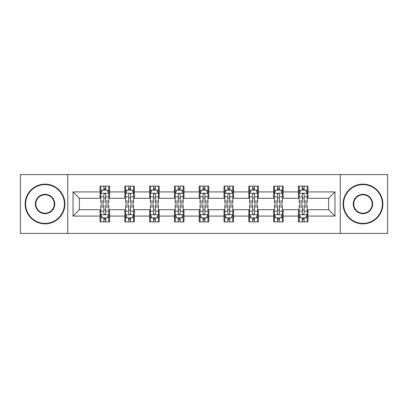 <?xml version="1.0" encoding="UTF-8"?>
<svg xmlns="http://www.w3.org/2000/svg" width="408" height="408" viewBox="0 0 408 408"><rect width="100%" height="100%" fill="white"/><g stroke="black" fill="none" stroke-linecap="round" stroke-linejoin="round"><path stroke-width="0.61" d="M340.231 233.407L387.6 233.407L387.6 174.593L340.231 174.593L340.231 233.407L67.769 233.407L67.769 174.593L20.4 174.593L20.4 233.407L67.769 233.407M340.231 174.593L67.769 174.593M307.958 191.918L307.958 186.119L298.421 186.119L298.421 191.918L283.162 191.918L283.162 186.119L273.625 186.119L273.625 191.918L258.366 191.918L258.366 186.119L248.829 186.119L248.829 191.918L233.565 191.918L233.565 186.119L224.028 186.119L224.028 191.918L208.769 191.918L208.769 186.119L199.231 186.119L199.231 191.918L183.972 191.918L183.972 186.119L174.435 186.119L174.435 191.918L159.171 191.918L159.171 186.119L149.634 186.119L149.634 191.918L134.375 191.918L134.375 186.119L124.838 186.119L124.838 191.918L109.579 191.918L109.579 186.119L100.042 186.119L100.042 191.918L73.017 191.918L73.017 216.082L79.376 209.722L100.042 209.722L100.042 221.881L109.579 221.881L109.579 209.722L124.838 209.722L124.838 221.881L134.375 221.881L134.375 209.722L149.634 209.722L149.634 221.881L159.171 221.881L159.171 209.722L174.435 209.722L174.435 221.881L183.972 221.881L183.972 209.722L199.231 209.722L199.231 221.881L208.769 221.881L208.769 209.722L224.028 209.722L224.028 221.881L233.565 221.881L233.565 209.722L248.829 209.722L248.829 221.881L258.366 221.881L258.366 209.722L273.625 209.722L273.625 221.881L283.162 221.881L283.162 209.722L298.421 209.722L298.421 221.881L307.958 221.881L307.958 209.722L328.624 209.722L328.624 198.278L307.958 198.278L307.958 191.918L334.983 191.918L334.983 216.082L307.958 216.082M298.421 216.082L283.162 216.082M273.625 216.082L258.366 216.082M248.829 216.082L233.565 216.082M224.028 216.082L208.769 216.082M199.231 216.082L183.972 216.082M174.435 216.082L159.171 216.082M149.634 216.082L134.375 216.082M124.838 216.082L109.579 216.082M100.042 216.082L73.017 216.082M298.421 191.918L298.421 198.278L283.162 198.278L283.162 191.918M273.625 191.918L273.625 198.278L258.366 198.278L258.366 191.918M248.829 191.918L248.829 198.278L233.565 198.278L233.565 191.918M224.028 191.918L224.028 198.278L208.769 198.278L208.769 191.918M199.231 191.918L199.231 198.278L183.972 198.278L183.972 191.918M174.435 191.918L174.435 198.278L159.171 198.278L159.171 191.918M149.634 191.918L149.634 198.278L134.375 198.278L134.375 191.918M124.838 191.918L124.838 198.278L109.579 198.278L109.579 191.918M100.042 191.918L100.042 198.278L79.376 198.278L73.017 191.918M79.376 198.278L79.376 209.722M334.983 216.082L328.624 209.722M328.624 198.278L334.983 191.918M100.042 190.092L100.832 190.092M103.856 190.092L105.764 190.092M108.783 190.092L109.579 190.092M100.042 198.12L100.832 198.12M103.856 198.12L105.764 198.12M108.783 198.12L109.579 198.12M100.042 209.88L100.832 209.88M103.856 209.88L105.764 209.88M108.783 209.88L109.579 209.88M100.042 217.908L100.832 217.908M103.856 217.908L105.764 217.908M108.783 217.908L109.579 217.908M124.838 209.88L125.633 209.88M128.653 209.88L130.56 209.88M133.579 209.88L134.375 209.88M124.838 217.908L125.633 217.908M128.653 217.908L130.56 217.908M133.579 217.908L134.375 217.908M124.838 190.092L125.633 190.092M128.653 190.092L130.56 190.092M133.579 190.092L134.375 190.092M124.838 198.12L125.633 198.12M128.653 198.12L130.56 198.12M133.579 198.12L134.375 198.12M149.634 209.88L150.43 209.88M153.449 209.88L155.356 209.88M158.381 209.88L159.171 209.88M149.634 217.908L150.43 217.908M153.449 217.908L155.356 217.908M158.381 217.908L159.171 217.908M149.634 190.092L150.43 190.092M153.449 190.092L155.356 190.092M158.381 190.092L159.171 190.092M149.634 198.12L150.43 198.12M153.449 198.12L155.356 198.12M158.381 198.12L159.171 198.12M174.435 209.88L175.226 209.88M178.25 209.88L180.157 209.88M183.177 209.88L183.972 209.88M174.435 217.908L175.226 217.908M178.25 217.908L180.157 217.908M183.177 217.908L183.972 217.908M174.435 190.092L175.226 190.092M178.25 190.092L180.157 190.092M183.177 190.092L183.972 190.092M174.435 198.12L175.226 198.12M178.25 198.12L180.157 198.12M183.177 198.12L183.972 198.12M199.231 209.88L200.027 209.88M203.046 209.88L204.954 209.88M207.973 209.88L208.769 209.88M199.231 217.908L200.027 217.908M203.046 217.908L204.954 217.908M207.973 217.908L208.769 217.908M199.231 190.092L200.027 190.092M203.046 190.092L204.954 190.092M207.973 190.092L208.769 190.092M199.231 198.12L200.027 198.12M203.046 198.12L204.954 198.12M207.973 198.12L208.769 198.12M224.028 209.88L224.823 209.88M227.843 209.88L229.75 209.88M232.774 209.88L233.565 209.88M224.028 217.908L224.823 217.908M227.843 217.908L229.75 217.908M232.774 217.908L233.565 217.908M224.028 190.092L224.823 190.092M227.843 190.092L229.75 190.092M232.774 190.092L233.565 190.092M224.028 198.12L224.823 198.12M227.843 198.12L229.75 198.12M232.774 198.12L233.565 198.12M248.829 209.88L249.619 209.88M252.644 209.88L254.551 209.88M257.57 209.88L258.366 209.88M248.829 217.908L249.619 217.908M252.644 217.908L254.551 217.908M257.57 217.908L258.366 217.908M248.829 190.092L249.619 190.092M252.644 190.092L254.551 190.092M257.57 190.092L258.366 190.092M248.829 198.12L249.619 198.12M252.644 198.12L254.551 198.12M257.57 198.12L258.366 198.12M273.625 209.88L274.421 209.88M277.44 209.88L279.347 209.88M282.367 209.88L283.162 209.88M273.625 217.908L274.421 217.908M277.44 217.908L279.347 217.908M282.367 217.908L283.162 217.908M273.625 190.092L274.421 190.092M277.44 190.092L279.347 190.092M282.367 190.092L283.162 190.092M273.625 198.12L274.421 198.12M277.44 198.12L279.347 198.12M282.367 198.12L283.162 198.12M298.421 209.88L299.217 209.88M302.236 209.88L304.144 209.88M307.168 209.88L307.958 209.88M298.421 217.908L299.217 217.908M302.236 217.908L304.144 217.908M307.168 217.908L307.958 217.908M298.421 190.092L299.217 190.092M302.236 190.092L304.144 190.092M307.168 190.092L307.958 190.092M298.421 198.12L299.217 198.12M302.236 198.12L304.144 198.12M307.168 198.12L307.958 198.12M105.764 188.185L103.856 188.185M108.783 201.052L105.764 201.052L105.764 203.046L108.783 203.046L108.783 193.351L107.192 190.169L102.423 190.169L100.832 193.351L100.832 203.046L103.856 203.046L103.856 201.052L100.832 201.052M100.832 193.351L100.832 186.119M108.783 193.351L108.783 186.119M103.856 190.169L103.856 186.119M105.764 186.119L105.764 190.169M105.764 201.052L105.764 194.54C105.126 193.316 104.489 193.316 103.856 194.54L103.856 201.052M103.856 219.815L105.764 219.815M100.832 206.948L103.856 206.948L103.856 204.954L100.832 204.954L100.832 214.649L102.423 217.831L107.192 217.831L108.783 214.649L108.783 204.954L105.764 204.954L105.764 206.948L108.783 206.948M108.783 214.649L108.783 221.881M100.832 214.649L100.832 221.881M105.764 217.831L105.764 221.881M103.856 221.881L103.856 217.831M103.856 206.948L103.856 213.46C104.489 214.684 105.126 214.684 105.764 213.46L105.764 206.948M45.038 184.605A19.395 19.395 0 0 0 25.648 204A19.395 19.395 0 0 0 45.038 223.395A19.395 19.395 0 0 0 64.433 204A19.395 19.395 0 0 0 45.038 184.605M45.038 223.87A19.87 19.87 0 0 1 25.169 204A19.87 19.87 0 0 1 45.038 184.13A19.87 19.87 0 0 1 64.908 204A19.87 19.87 0 0 1 45.038 223.87M45.038 194.305A9.695 9.695 0 0 1 54.733 204A9.695 9.695 0 0 1 45.038 213.695A9.695 9.695 0 0 1 35.343 204A9.695 9.695 0 0 1 45.038 194.305M45.038 213.221A9.221 9.221 0 0 0 54.259 204A9.221 9.221 0 0 0 45.038 194.779A9.221 9.221 0 0 0 35.817 204A9.221 9.221 0 0 0 45.038 213.221M362.962 184.605A19.395 19.395 0 0 0 343.567 204A19.395 19.395 0 0 0 362.962 223.395A19.395 19.395 0 0 0 382.352 204A19.395 19.395 0 0 0 362.962 184.605M362.962 223.87A19.87 19.87 0 0 1 343.092 204A19.87 19.87 0 0 1 362.962 184.13A19.87 19.87 0 0 1 382.832 204A19.87 19.87 0 0 1 362.962 223.87M362.962 194.305A9.695 9.695 0 0 1 372.657 204A9.695 9.695 0 0 1 362.962 213.695A9.695 9.695 0 0 1 353.267 204A9.695 9.695 0 0 1 362.962 194.305M362.962 213.221A9.221 9.221 0 0 0 372.183 204A9.221 9.221 0 0 0 362.962 194.779A9.221 9.221 0 0 0 353.741 204A9.221 9.221 0 0 0 362.962 213.221M130.56 188.185L128.653 188.185M133.579 201.052L130.56 201.052L130.56 203.046L133.579 203.046L133.579 193.351L131.993 190.169L127.219 190.169L125.633 193.351L125.633 203.046L128.653 203.046L128.653 201.052L125.633 201.052M125.633 193.351L125.633 186.119M133.579 193.351L133.579 186.119M128.653 190.169L128.653 186.119M130.56 186.119L130.56 190.169M130.56 201.052L130.56 194.54C129.923 193.316 129.29 193.316 128.653 194.54L128.653 201.052M155.356 188.185L153.449 188.185M158.381 201.052L155.356 201.052L155.356 203.046L158.381 203.046L158.381 193.351L156.789 190.169L152.021 190.169L150.43 193.351L150.43 203.046L153.449 203.046L153.449 201.052L150.43 201.052M150.43 193.351L150.43 186.119M158.381 193.351L158.381 186.119M153.449 190.169L153.449 186.119M155.356 186.119L155.356 190.169M155.356 201.052L155.356 194.54C154.724 193.316 154.086 193.316 153.449 194.54L153.449 201.052M128.653 219.815L130.56 219.815M125.633 206.948L128.653 206.948L128.653 204.954L125.633 204.954L125.633 214.649L127.219 217.831L131.993 217.831L133.579 214.649L133.579 204.954L130.56 204.954L130.56 206.948L133.579 206.948M133.579 214.649L133.579 221.881M125.633 214.649L125.633 221.881M130.56 217.831L130.56 221.881M128.653 221.881L128.653 217.831M128.653 206.948L128.653 213.46C129.285 214.684 129.923 214.684 130.56 213.46L130.56 206.948M153.449 219.815L155.356 219.815M150.43 206.948L153.449 206.948L153.449 204.954L150.43 204.954L150.43 214.649L152.021 217.831L156.789 217.831L158.381 214.649L158.381 204.954L155.356 204.954L155.356 206.948L158.381 206.948M158.381 214.649L158.381 221.881M150.43 214.649L150.43 221.881M155.356 217.831L155.356 221.881M153.449 221.881L153.449 217.831M153.449 206.948L153.449 213.46C154.086 214.684 154.719 214.684 155.356 213.46L155.356 206.948M180.157 188.185L178.25 188.185M183.177 201.052L180.157 201.052L180.157 203.046L183.177 203.046L183.177 193.351L181.585 190.169L176.817 190.169L175.226 193.351L175.226 203.046L178.25 203.046L178.25 201.052L175.226 201.052M175.226 193.351L175.226 186.119M183.177 193.351L183.177 186.119M178.25 190.169L178.25 186.119M180.157 186.119L180.157 190.169M180.157 201.052L180.157 194.54C179.52 193.316 178.882 193.316 178.25 194.54L178.25 201.052M204.954 188.185L203.046 188.185M207.973 201.052L204.954 201.052L204.954 203.046L207.973 203.046L207.973 193.351L206.387 190.169L201.613 190.169L200.027 193.351L200.027 203.046L203.046 203.046L203.046 201.052L200.027 201.052M200.027 193.351L200.027 186.119M207.973 193.351L207.973 186.119M203.046 190.169L203.046 186.119M204.954 186.119L204.954 190.169M204.954 201.052L204.954 194.54C204.321 193.316 203.684 193.316 203.046 194.54L203.046 201.052M229.75 188.185L227.843 188.185M232.774 201.052L229.75 201.052L229.75 203.046L232.774 203.046L232.774 193.351L231.183 190.169L226.415 190.169L224.823 193.351L224.823 203.046L227.843 203.046L227.843 201.052L224.823 201.052M224.823 193.351L224.823 186.119M232.774 193.351L232.774 186.119M227.843 190.169L227.843 186.119M229.75 186.119L229.75 190.169M229.75 201.052L229.75 194.54C229.118 193.316 228.48 193.316 227.843 194.54L227.843 201.052M178.25 219.815L180.157 219.815M175.226 206.948L178.25 206.948L178.25 204.954L175.226 204.954L175.226 214.649L176.817 217.831L181.585 217.831L183.177 214.649L183.177 204.954L180.157 204.954L180.157 206.948L183.177 206.948M183.177 214.649L183.177 221.881M175.226 214.649L175.226 221.881M180.157 217.831L180.157 221.881M178.25 221.881L178.25 217.831M178.25 206.948L178.25 213.46C178.882 214.684 179.52 214.684 180.157 213.46L180.157 206.948M203.046 219.815L204.954 219.815M200.027 206.948L203.046 206.948L203.046 204.954L200.027 204.954L200.027 214.649L201.613 217.831L206.387 217.831L207.973 214.649L207.973 204.954L204.954 204.954L204.954 206.948L207.973 206.948M207.973 214.649L207.973 221.881M200.027 214.649L200.027 221.881M204.954 217.831L204.954 221.881M203.046 221.881L203.046 217.831M203.046 206.948L203.046 213.46C203.679 214.684 204.316 214.684 204.954 213.46L204.954 206.948M227.843 219.815L229.75 219.815M224.823 206.948L227.843 206.948L227.843 204.954L224.823 204.954L224.823 214.649L226.415 217.831L231.183 217.831L232.774 214.649L232.774 204.954L229.75 204.954L229.75 206.948L232.774 206.948M232.774 214.649L232.774 221.881M224.823 214.649L224.823 221.881M229.75 217.831L229.75 221.881M227.843 221.881L227.843 217.831M227.843 206.948L227.843 213.46C228.48 214.684 229.118 214.684 229.75 213.46L229.75 206.948M252.644 219.815L254.551 219.815M249.619 206.948L252.644 206.948L252.644 204.954L249.619 204.954L249.619 214.649L251.211 217.831L255.979 217.831L257.57 214.649L257.57 204.954L254.551 204.954L254.551 206.948L257.57 206.948M257.57 214.649L257.57 221.881M249.619 214.649L249.619 221.881M254.551 217.831L254.551 221.881M252.644 221.881L252.644 217.831M252.644 206.948L252.644 213.46C253.276 214.684 253.914 214.684 254.551 213.46L254.551 206.948M277.44 219.815L279.347 219.815M274.421 206.948L277.44 206.948L277.44 204.954L274.421 204.954L274.421 214.649L276.007 217.831L280.78 217.831L282.367 214.649L282.367 204.954L279.347 204.954L279.347 206.948L282.367 206.948M282.367 214.649L282.367 221.881M274.421 214.649L274.421 221.881M279.347 217.831L279.347 221.881M277.44 221.881L277.44 217.831M277.44 206.948L277.44 213.46C278.077 214.684 278.71 214.684 279.347 213.46L279.347 206.948M254.551 188.185L252.644 188.185M257.57 201.052L254.551 201.052L254.551 203.046L257.57 203.046L257.57 193.351L255.979 190.169L251.211 190.169L249.619 193.351L249.619 203.046L252.644 203.046L252.644 201.052L249.619 201.052M249.619 193.351L249.619 186.119M257.57 193.351L257.57 186.119M252.644 190.169L252.644 186.119M254.551 186.119L254.551 190.169M254.551 201.052L254.551 194.54C253.914 193.316 253.281 193.316 252.644 194.54L252.644 201.052M279.347 188.185L277.44 188.185M282.367 201.052L279.347 201.052L279.347 203.046L282.367 203.046L282.367 193.351L280.78 190.169L276.007 190.169L274.421 193.351L274.421 203.046L277.44 203.046L277.44 201.052L274.421 201.052M274.421 193.351L274.421 186.119M282.367 193.351L282.367 186.119M277.44 190.169L277.44 186.119M279.347 186.119L279.347 190.169M279.347 201.052L279.347 194.54C278.715 193.316 278.077 193.316 277.44 194.54L277.44 201.052M304.144 188.185L302.236 188.185M307.168 201.052L304.144 201.052L304.144 203.046L307.168 203.046L307.168 193.351L305.577 190.169L300.808 190.169L299.217 193.351L299.217 203.046L302.236 203.046L302.236 201.052L299.217 201.052M299.217 193.351L299.217 186.119M307.168 193.351L307.168 186.119M302.236 190.169L302.236 186.119M304.144 186.119L304.144 190.169M304.144 201.052L304.144 194.54C303.511 193.316 302.874 193.316 302.236 194.54L302.236 201.052M302.236 219.815L304.144 219.815M299.217 206.948L302.236 206.948L302.236 204.954L299.217 204.954L299.217 214.649L300.808 217.831L305.577 217.831L307.168 214.649L307.168 204.954L304.144 204.954L304.144 206.948L307.168 206.948M307.168 214.649L307.168 221.881M299.217 214.649L299.217 221.881M304.144 217.831L304.144 221.881M302.236 221.881L302.236 217.831M302.236 206.948L302.236 213.46C302.874 214.684 303.511 214.684 304.144 213.46L304.144 206.948M108.742 193.27L100.873 193.27M100.832 190.363L102.326 190.363M107.289 190.363L108.783 190.363M103.856 196.794L100.832 196.794M108.783 196.794L105.764 196.794M105.764 189.195L103.856 189.195M100.873 214.73L108.742 214.73M108.783 217.637L107.289 217.637M102.326 217.637L100.832 217.637M105.764 211.206L108.783 211.206M100.832 211.206L103.856 211.206M103.856 218.805L105.764 218.805M133.538 193.27L125.674 193.27M125.633 190.363L127.128 190.363M132.085 190.363L133.579 190.363M128.653 196.794L125.633 196.794M133.579 196.794L130.56 196.794M130.56 189.195L128.653 189.195M158.34 193.27L150.47 193.27M150.43 190.363L151.924 190.363M156.886 190.363L158.381 190.363M153.449 196.794L150.43 196.794M158.381 196.794L155.356 196.794M155.356 189.195L153.449 189.195M125.674 214.73L133.538 214.73M133.579 217.637L132.085 217.637M127.128 217.637L125.633 217.637M130.56 211.206L133.579 211.206M125.633 211.206L128.653 211.206M128.653 218.805L130.56 218.805M150.47 214.73L158.34 214.73M158.381 217.637L156.886 217.637M151.924 217.637L150.43 217.637M155.356 211.206L158.381 211.206M150.43 211.206L153.449 211.206M153.449 218.805L155.356 218.805M183.136 193.27L175.267 193.27M175.226 190.363L176.72 190.363M181.682 190.363L183.177 190.363M178.25 196.794L175.226 196.794M183.177 196.794L180.157 196.794M180.157 189.195L178.25 189.195M207.932 193.27L200.068 193.27M200.027 190.363L201.521 190.363M206.479 190.363L207.973 190.363M203.046 196.794L200.027 196.794M207.973 196.794L204.954 196.794M204.954 189.195L203.046 189.195M232.733 193.27L224.864 193.27M224.823 190.363L226.318 190.363M231.28 190.363L232.774 190.363M227.843 196.794L224.823 196.794M232.774 196.794L229.75 196.794M229.75 189.195L227.843 189.195M175.267 214.73L183.136 214.73M183.177 217.637L181.682 217.637M176.72 217.637L175.226 217.637M180.157 211.206L183.177 211.206M175.226 211.206L178.25 211.206M178.25 218.805L180.157 218.805M200.068 214.73L207.932 214.73M207.973 217.637L206.479 217.637M201.521 217.637L200.027 217.637M204.954 211.206L207.973 211.206M200.027 211.206L203.046 211.206M203.046 218.805L204.954 218.805M224.864 214.73L232.733 214.73M232.774 217.637L231.28 217.637M226.318 217.637L224.823 217.637M229.75 211.206L232.774 211.206M224.823 211.206L227.843 211.206M227.843 218.805L229.75 218.805M249.66 214.73L257.53 214.73M257.57 217.637L256.076 217.637M251.114 217.637L249.619 217.637M254.551 211.206L257.57 211.206M249.619 211.206L252.644 211.206M252.644 218.805L254.551 218.805M274.462 214.73L282.326 214.73M282.367 217.637L280.872 217.637M275.915 217.637L274.421 217.637M279.347 211.206L282.367 211.206M274.421 211.206L277.44 211.206M277.44 218.805L279.347 218.805M257.53 193.27L249.66 193.27M249.619 190.363L251.114 190.363M256.076 190.363L257.57 190.363M252.644 196.794L249.619 196.794M257.57 196.794L254.551 196.794M254.551 189.195L252.644 189.195M282.326 193.27L274.462 193.27M274.421 190.363L275.915 190.363M280.872 190.363L282.367 190.363M277.44 196.794L274.421 196.794M282.367 196.794L279.347 196.794M279.347 189.195L277.44 189.195M307.127 193.27L299.258 193.27M299.217 190.363L300.711 190.363M305.674 190.363L307.168 190.363M302.236 196.794L299.217 196.794M307.168 196.794L304.144 196.794M304.144 189.195L302.236 189.195M299.258 214.73L307.127 214.73M307.168 217.637L305.674 217.637M300.711 217.637L299.217 217.637M304.144 211.206L307.168 211.206M299.217 211.206L302.236 211.206M302.236 218.805L304.144 218.805"/></g></svg>

